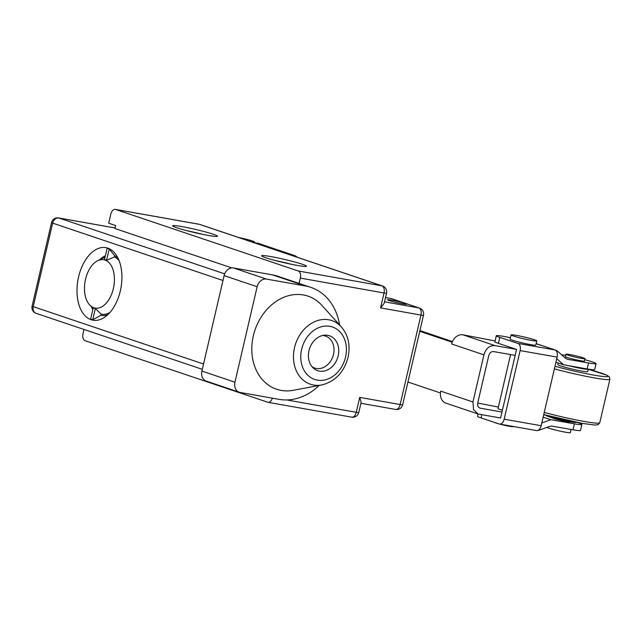 <?xml version="1.0" encoding="UTF-8"?>
<svg xmlns="http://www.w3.org/2000/svg" width="642" height="642" viewBox="0 0 642 642"><rect width="100%" height="100%" fill="white"/><g stroke="black" fill="none" stroke-linecap="round" stroke-linejoin="round"><path stroke-width="0.96" d="M391.508 300.103A9.823 0.706 13.1 0 0 387.503 299.75A9.823 0.706 13.1 0 0 392.623 301.588A9.823 0.706 13.1 0 0 402.638 303.851A9.823 0.706 13.1 0 0 406.643 304.204A9.823 0.706 13.1 0 0 401.523 302.374A9.823 0.706 13.1 0 0 391.508 300.103M419.451 308.08A6.139 4.927 108.6 0 0 418.881 307.927A6.139 3.643 100.1 0 1 420.967 315.07A6.139 0.441 13.1 0 0 423.471 315.286A6.139 6.139 0 0 0 419.451 308.08L391.628 298.699A6.139 4.927 108.6 0 0 391.058 298.554L385.529 297.575M386.54 293.193L384.189 303.313L380.57 307.895L384.036 292.977A6.139 0.441 13.1 0 0 386.54 293.193A6.139 6.139 0 0 0 382.52 285.987A6.139 4.927 108.6 0 0 381.95 285.842A6.139 3.643 100.1 0 1 384.036 292.977L300.32 278.106L299.084 283.411M339.586 324.948A58.342 46.778 108.6 0 0 310.913 287.399L277.874 276.269A58.342 46.778 108.6 0 0 272.433 274.872L233.495 267.963A9.213 7.383 108.6 0 0 224.114 275.611L201.901 371.068A9.213 7.383 108.6 0 0 206.259 381.099L239.297 392.23A9.213 7.383 108.6 0 0 240.156 392.447L279.093 399.364A58.342 46.778 108.6 0 0 319.21 385.433M310.913 287.399A58.342 46.778 108.6 0 0 305.472 286.003L266.534 279.093A9.213 7.383 108.6 0 0 257.153 286.741L234.94 382.199A9.213 7.383 108.6 0 0 239.297 392.23M341.359 326.906L321.899 305.375A49.129 39.395 108.6 0 0 282.801 297.728A49.129 39.395 108.6 0 0 253.349 335.766A49.129 39.395 -71.4 0 0 293.282 390.304L321.811 384.943C335.204 381.508 343.952 372.312 348.044 357.353C350.572 345.412 348.341 335.268 341.359 326.906A33.569 26.916 108.6 0 0 314.644 321.682A33.569 26.916 108.6 0 0 294.517 347.675A33.569 26.916 108.6 0 0 321.811 384.943M338.19 355.82A18.425 14.774 -71.4 0 1 313.352 368.099A18.425 14.774 -71.4 0 1 308.987 350.636A18.425 14.774 -71.4 0 1 324.435 335.204A18.425 14.774 -71.4 0 1 338.19 355.82M322.613 335.501A16.885 13.538 108.6 0 1 333.495 354.44A16.885 13.538 -71.4 0 1 312.084 366.759M231.818 267.899L114.95 228.52L115.648 225.543L108.691 223.199L110.777 214.243A6.139 3.643 -79.9 0 1 115.327 209.372A6.139 3.643 -79.9 0 1 115.64 209.452L298.233 270.972L381.95 285.842L199.357 224.323A6.139 4.927 -71.4 0 1 199.935 224.467A6.139 6.139 0 0 0 199.044 224.243A6.139 3.643 100.1 0 1 199.357 224.323L115.64 209.452M300.32 278.106A6.139 3.643 -79.9 0 0 298.233 270.972M83.966 329.442L83.011 333.567A6.139 3.643 -79.9 0 0 85.097 340.709L267.69 402.221A6.139 3.643 -79.9 0 0 268.003 402.301A6.139 3.643 -79.9 0 0 272.352 398.168M351.72 417.172A6.139 6.139 0 0 0 358.774 412.517A6.139 0.441 -166.9 0 1 356.27 412.3A6.139 3.643 100.1 0 1 351.72 417.172L268.003 402.301M358.774 412.517L361.133 402.398L359.745 397.382L400.143 404.556A6.139 3.643 100.1 0 1 395.592 409.435L395.592 409.435A6.139 6.139 0 0 0 402.646 404.781A6.139 0.441 -166.9 0 1 400.143 404.556L420.967 315.07L380.57 307.895M291.958 264.408A23.032 1.645 13.1 0 0 275.474 260.572M202.928 234.418A23.032 1.645 13.1 0 0 186.445 230.582M297.11 265.395A23.032 1.645 13.1 0 0 306.499 266.221A23.032 1.645 13.1 0 0 294.493 261.92A23.032 1.645 13.1 0 0 271.02 256.607A23.032 1.645 13.1 0 0 261.631 255.781A23.032 1.645 13.1 0 0 273.636 260.082A23.032 1.645 13.1 0 0 297.11 265.395M208.072 235.397A23.032 1.645 13.1 0 0 217.461 236.224A23.032 1.645 13.1 0 0 205.456 231.922A23.032 1.645 13.1 0 0 181.991 226.61A23.032 1.645 13.1 0 0 172.602 225.783A23.032 1.645 13.1 0 0 184.599 230.085A23.032 1.645 13.1 0 0 208.072 235.397M222.975 280.498L52.652 223.119A6.139 4.927 -71.4 0 1 58.904 218.015A6.139 3.643 -79.9 0 0 58.591 217.935A6.139 6.139 0 0 0 51.537 222.589A6.139 0.441 13.1 0 0 52.652 223.119L33.215 306.643A6.139 0.441 -166.9 0 1 32.1 306.114A6.139 6.139 0 0 0 36.121 313.328A6.139 4.927 -71.4 0 1 33.215 306.643L203.538 364.022M113.361 288.603A24.565 14.573 -79.9 0 0 97.761 260.676A24.565 14.573 -79.9 0 0 85.538 279.23A24.565 14.573 -79.9 0 0 89.856 305.159A24.565 14.573 -79.9 0 0 113.361 288.603M120.319 290.946A36.851 21.86 100.1 0 1 104.413 317.397A36.851 21.86 100.1 0 1 82.361 312.333A36.851 21.86 100.1 0 1 78.581 276.887A36.851 21.86 100.1 0 1 115.64 254.2A36.851 21.86 100.1 0 1 120.319 290.946M92.753 319.708L95.369 308.473A24.894 14.766 100.1 0 1 93.283 307.775L90.666 319.01A36.442 21.619 -79.9 0 0 92.753 319.708L100.866 315.342L101.139 314.147A29.476 17.486 -79.9 0 0 109.918 312.493M107.736 314.757A30.704 18.217 100.1 0 1 100.866 315.342M92.889 309.46A30.704 18.217 100.1 0 1 91.212 306.555M107.118 248.302L104.502 259.537A24.894 14.766 100.1 0 1 106.588 260.243L109.204 249.008A36.442 21.619 -79.9 0 0 107.118 248.302M99.51 259.833A30.704 18.217 100.1 0 1 105.368 255.837M105.055 257.169A29.476 17.486 -79.9 0 0 104.718 257.33L97.761 260.676M119.123 260.7A29.476 17.486 -79.9 0 0 114.445 256.985L114.725 255.789A30.704 18.217 100.1 0 1 117.847 257.827M114.725 255.789L109.204 249.008M95.369 308.473L101.139 314.147M114.445 256.985L106.588 260.243M477.744 413.873L445.941 403.152A11.05 8.86 -71.4 0 1 440.42 392.936A11.05 8.86 -71.4 0 1 440.709 391.122L472.953 401.988L483.924 354.849L451.679 343.992L452.096 342.202L419.748 331.304M440.709 391.122L440.42 392.936M407.943 382.014L440.292 392.912M479.582 407.967L480.497 408.28C478.178 407.622 477.271 405.8 477.76 402.831L488.731 355.7C489.605 352.787 491.258 351.423 493.682 351.599L515.173 355.371L501.98 412.052L479.887 408.111M452.49 341.56L419.916 330.582M495.078 340.958L462.938 334.811A11.05 8.86 -71.4 0 0 452.217 342.226L452.096 342.202M498.369 407.084A24.565 1.757 13.1 0 0 493.433 406.089L477.704 403.072M510.591 354.569L498.015 408.601A9.213 0.658 13.1 0 0 499.685 409.395A9.213 0.658 13.1 0 0 502.405 410.214M510.422 337.676L505.896 336.801A18.425 1.316 13.1 0 0 496.29 335.758A18.425 1.316 13.1 0 0 499.813 337.403L517.95 343.438A6.139 3.732 -80 0 1 520.124 350.596L504.155 419.202L541.158 425.702A6.139 3.732 100 0 1 536.535 430.565L499.532 424.065A6.139 3.732 -80 0 0 504.155 419.202M565.626 355.435L561.405 354.625M546.037 415.246L543.702 414.796M588.537 362.979A19.091 1.364 13.1 0 0 596.057 363.613L594.669 369.583A19.091 1.364 -166.9 0 1 587.149 368.941L588.537 362.979L568.09 359.384A9.213 7.287 -71.6 0 1 567.263 359.175A9.213 7.287 -71.6 0 1 565.209 357.987L557.657 351.31A9.213 7.287 108.4 0 0 555.603 350.115A9.213 7.287 108.4 0 0 554.953 349.938A6.139 3.732 100 0 1 557.128 357.088L520.124 350.596M596.057 363.613A19.091 1.364 13.1 0 0 584.814 359.705M584.493 361.077A9.823 0.706 -166.9 0 1 577.463 360.13A9.823 0.706 -166.9 0 1 566.782 357.337A9.823 0.706 -166.9 0 1 565.353 356.623L565.907 354.232A9.823 0.706 13.1 0 0 567.335 354.954A9.823 0.706 -166.9 0 0 578.017 357.746A9.823 0.706 -166.9 0 0 585.047 358.685L584.493 361.077M556.75 358.717L563.644 364.817L555.924 362.248M563.644 364.817L587.149 368.941M472.953 401.988L473.531 409.628L478.089 413.994L500.591 418.014L501.98 412.052M515.173 355.371L516.561 349.409L495.07 345.629C489.613 345.244 485.898 348.309 483.924 354.849M537.539 430.517A9.213 7.287 108.4 0 0 539.32 430.132L549.255 426.529A9.213 7.287 -71.6 0 1 552.545 426.208L572.993 429.795L574.381 423.832L550.868 419.699L541.792 422.998M478.081 413.986L477.544 416.297A18.425 1.316 -166.9 0 0 481.075 417.942L499.203 423.985A6.139 3.732 -80 0 0 499.532 424.065M496.29 335.758L494.902 341.721A18.425 1.316 -166.9 0 0 498.425 343.366L516.561 349.409M535.813 345.075A13.201 0.947 -166.9 0 1 526.777 343.887A13.201 0.947 -166.9 0 1 512.485 340.22A13.201 0.947 -166.9 0 1 510.093 339.088L511.064 334.907A13.201 0.947 13.1 0 0 513.456 336.047A13.201 0.947 -166.9 0 0 527.748 339.714A13.201 0.947 -166.9 0 0 536.784 340.894L535.813 345.075M511.064 334.907A13.201 0.947 13.1 0 1 520.1 336.095A13.201 0.947 13.1 0 1 534.393 339.762A13.201 0.947 -166.9 0 1 536.784 340.894M541.158 425.702L557.128 357.088M513.399 426.497L513.367 426.641A9.823 0.706 -166.9 0 1 499.452 424.049M499.203 423.985A9.823 0.706 -166.9 0 1 496.009 423.03A9.823 0.706 13.1 0 1 494.42 422.388M257.145 243.037A11.05 8.86 -71.4 0 1 258.18 243.302L294.413 255.516A11.05 8.86 108.6 0 0 293.386 255.251L254.489 242.588M288.531 254.32L290.882 255.115M290.954 254.818L293.386 255.251M297.214 257.241A11.05 8.86 108.6 0 0 294.413 255.516M251.873 241.97A12.286 0.875 13.1 0 0 254.617 242.042A12.286 0.875 13.1 0 0 238.431 237.436M451.679 343.992A11.05 8.86 -71.4 0 1 452.217 342.226M574.381 423.832A19.091 1.364 13.1 0 0 581.901 424.466L580.512 430.437A19.091 1.364 -166.9 0 1 572.993 429.795M581.901 424.466A19.091 1.364 13.1 0 0 577.278 422.452M550.868 419.699L543.156 417.131M569.743 421.746L569.735 421.786A9.213 0.658 -166.9 0 1 563.138 420.903A9.213 0.658 -166.9 0 1 553.131 418.287A9.213 0.658 -166.9 0 1 551.791 417.613L551.799 417.573M575.946 422.195L575.922 422.284A15.352 1.099 -166.9 0 1 564.936 420.807A15.352 1.099 -166.9 0 1 548.244 416.449A15.352 1.099 13.1 0 1 546.021 415.326L546.037 415.23M588.281 369.134A15.352 1.099 -166.9 0 1 588.281 369.19L587.727 371.574A15.352 1.099 -166.9 0 1 576.733 370.097A15.352 1.099 -166.9 0 1 560.049 365.739A15.352 1.099 -166.9 0 1 557.818 364.616L558.195 363.003M588.281 369.19A15.352 1.099 -166.9 0 1 568.643 365.691M580.464 367.77A9.213 0.658 -166.9 0 1 576.452 367.063M571.099 429.466L570.369 432.628A12.286 0.875 -166.9 0 1 561.573 431.448A12.286 0.875 -166.9 0 1 548.22 427.957A12.286 0.875 13.1 0 1 546.848 427.403M565.907 354.232A9.823 0.706 13.1 0 1 572.945 355.178A9.823 0.706 13.1 0 1 583.626 357.963A9.823 0.706 -166.9 0 1 585.047 358.685M391.058 298.554L418.881 307.927L384.534 301.828M286.725 399.95L356.27 412.3L359.745 397.382M272.433 274.872L305.472 286.003M345.54 357.129A27.694 22.205 108.6 0 0 329.852 326.321A27.694 22.205 108.6 0 0 301.636 349.328A27.694 22.205 108.6 0 0 317.325 380.136A27.694 22.205 108.6 0 0 345.54 357.129M201.901 371.068L234.94 382.199M224.114 275.611L257.153 286.741M224.668 273.861L58.904 218.015L115.079 227.99M233.495 267.963L266.534 279.093M554.953 349.938L536.134 343.695M566.477 358.846L568.09 359.384M498.425 343.366L499.813 337.403M481.075 417.942L481.821 414.724M554.776 349.906L517.95 343.438M495.07 345.629L462.938 334.811M582.045 423.335A36.233 2.592 -166.9 0 1 543.742 414.604L582.174 423.367L594.965 425.068L598.111 424.707L599.764 422.805A38.689 2.769 -166.9 0 1 583.995 421.417A38.689 2.769 -166.9 0 1 544.255 412.413M554.391 368.853A38.689 2.769 13.1 0 0 594.131 377.865A38.689 2.769 13.1 0 0 609.9 379.253L609.258 376.806L606.602 375.097L588.257 369.278A36.233 2.592 13.1 0 1 593.288 375.008A36.233 2.592 13.1 0 1 554.993 366.277M199.044 224.243L115.327 209.372M382.52 285.987L199.935 224.467M89.856 305.159L93.106 308.505M36.121 313.328L202.31 369.319M51.537 222.589L32.1 306.114M115.087 227.966L58.591 217.935M423.471 315.286L402.646 404.781M360.924 403.28L395.592 409.435M555.603 350.115L536.15 343.639M254.433 242.828L254.617 242.042M599.764 422.805L609.9 379.253"/></g></svg>
